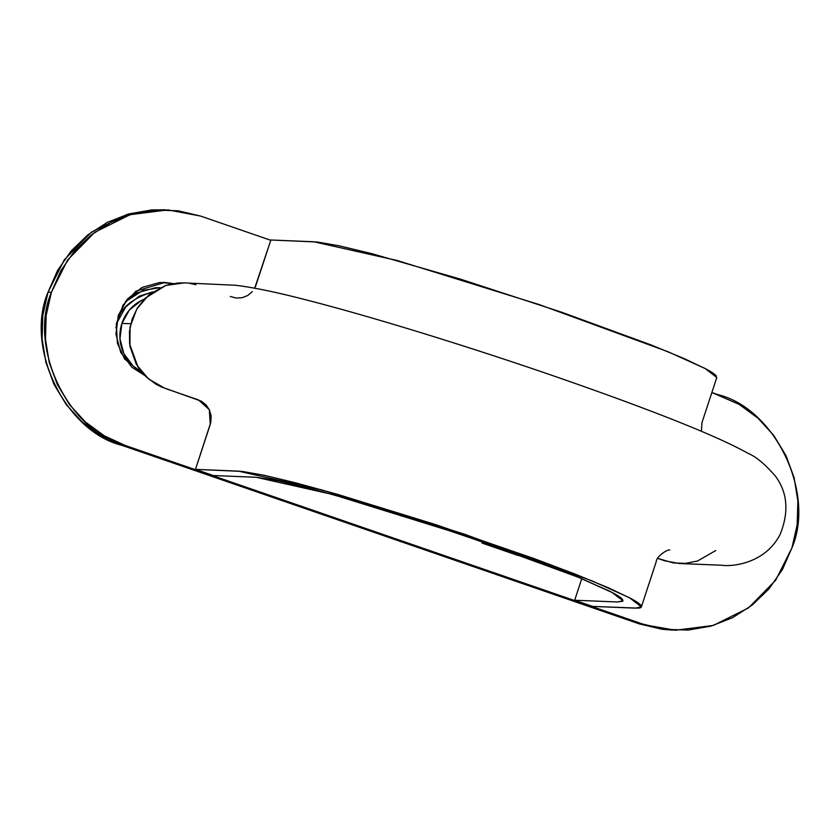 <?xml version="1.0" encoding="UTF-8"?>
<svg xmlns="http://www.w3.org/2000/svg" width="840" height="840" viewBox="0 0 840 840"><rect width="100%" height="100%" fill="white"/><g stroke="black" fill="none" stroke-linecap="round" stroke-linejoin="round"><path stroke-width="1.26" d="M716.331 375.984C715.102 374.356 711.774 372.068 706.346 369.138L684.127 358.565L651.221 344.988L561.845 312.291L460.247 279.08L371.48 253.565L339.077 245.795L317.425 242.025L270.889 239.999L255.57 286.387M252.357 291.606L247.695 295.522L242.078 297.738L236.082 298.022L230.265 296.468M195.899 284.697L189.987 283.437M184.663 282.901L177.797 283.017L165.827 285.411L145.131 298.263L137.424 307.996L132.09 319.211L129.465 331.454L129.623 343.98L138.075 367.227L146.024 376.719L155.809 384.111L161.28 386.904L201.432 401.237L206.178 405.017L209.528 410.13L211.134 416.084L210.829 422.247L195.478 469.371L213.318 475.524L256.232 477.278L279.111 480.942L317.373 490.319L367.406 504.546L424.242 522.228L510.111 551.365L579.863 577.909L609.746 591.266C617.064 594.962 621.359 597.723 622.639 599.55L622.713 601.24L617.358 601.976L574.675 600.232L592.525 606.396L638.19 608.129C641.225 607.919 642.138 606.995 640.909 605.356C639.692 603.729 636.363 601.44 630.934 598.51L608.716 587.937L575.809 574.371L534.145 558.6L435.593 524.591L337.344 494.288L296.058 482.937L263.666 475.167L242.015 471.408L195.478 469.371L213.318 475.524L256.19 477.278L332.252 494.382L461.559 534.524L578.288 577.259L612.213 592.536L623.007 600.81L617.547 601.986L574.675 600.232L592.525 606.396L635.397 608.15L641.382 606.879L656.166 561.918C656.313 556.175 667.737 549.182 669.732 550.022L669.732 550.022M641.382 606.879L629.538 597.765L592.263 580.976L464.006 534.019L321.93 489.919L238.35 471.125L195.478 469.371L210.252 424.41L209.297 409.637L198.45 399.903L164.987 388.353L148.607 379.029L136.364 364.455L129.969 346.374L130.064 327.086L136.752 309.11L149.153 294.599L165.648 285.474L184.254 282.881L235.358 285.254C252.914 287.301 276.948 292.288 307.471 300.237C371.532 316.638 467.649 346.227 554.159 376.11C640.889 406.182 714.441 434.385 748.44 453.548C756.084 456.708 765.103 464.268 775.488 476.228C787.553 492.608 789.117 511.959 780.182 534.303C765.156 563.861 731.693 566.822 721.739 565.247L679.161 563.504L664.639 560.795L657.751 558.411L673.428 562.947L685.619 563.377L697.589 560.973L715.754 550.525M581.763 578.697L574.675 600.232L581.763 578.697M254.709 288.183L270.889 239.999L313.761 241.752L397.341 260.547L539.427 304.647L667.684 351.603L704.949 368.393L716.803 377.506L702.02 422.457L701.369 431.288M141.257 371.574L133.067 365.946L123.879 353.693L119.963 338.751L121.916 323.389L129.434 309.96L141.372 300.489L144.26 299.166A39.679 38.619 92.3 0 0 121.916 323.389L130.767 323.757L121.916 323.389A39.679 38.619 92.3 0 0 136.238 368.498M115.92 327.81L117.453 321.856C119.91 308.511 131.66 298.526 152.68 291.921L139.282 296.163L125.885 306.779L117.453 321.856L115.92 327.863M165.081 209.78L151.736 209.947L128.971 213.896L107.383 222.327L87.791 234.916L70.97 251.181L57.551 270.512L48.048 292.142L42.84 315.262L42.105 338.961L45.896 362.344L54.054 384.51L66.266 404.607L82.058 421.858L100.842 435.614L121.873 445.326L639.376 623.921L661.857 629.223L672.703 630.126M167.864 209.895L130.064 214.683L94.784 232.271L67.641 259.938L51.387 292.278L48.048 292.142L64.291 259.802L91.445 232.134L126.725 214.547L167.864 209.895L200.624 216.079L270.784 240.303L200.624 216.079L178.143 210.777L155.075 210.084L132.311 214.032L110.723 222.464L91.14 235.053L74.308 251.317L60.89 270.648L51.387 292.278L46.179 315.399L45.455 339.098L49.235 362.481L57.393 384.647L69.605 404.744L85.407 421.995L104.181 435.75L125.213 445.463L642.716 624.057L665.196 629.36L688.264 630.053L711.029 626.105L732.617 617.673L752.21 605.083L769.03 588.819L782.45 569.489L791.952 547.859L797.16 524.738L797.895 501.039L794.105 477.656L785.946 455.49L773.735 435.393L757.943 418.142L739.158 404.387L711.869 392.522L718.126 394.674C774.995 408.597 815.598 492.839 791.952 547.859L775.708 580.199L748.556 607.866L713.275 625.453L675.476 630.242L639.376 623.921L121.873 445.326L125.213 445.463L121.873 445.326C65.005 431.403 24.402 347.161 48.048 292.142L51.387 292.278C27.752 347.298 68.345 431.54 125.213 445.463L642.716 624.057L639.376 623.921L675.476 630.242M164.903 282.419L136.007 291.123L123.102 305.014L116.319 323.904L117.401 343.266L124.572 358.943L144.722 375.449L131.911 367.258L120.708 352.328L115.93 334.1L118.304 315.378L127.481 298.988L142.044 287.448L159.778 282.492L173.376 283.563L164.231 282.397M482.066 543.071L482.528 541.674L482.066 543.071L488.513 543.743L482.066 543.071L517.755 555.387L482.066 543.071M163.222 282.387L171.749 283.857M521.703 555.555L517.755 555.387L521.703 555.555M160.136 287.647L155.358 287.742L137.613 292.698L125.255 301.812L143.031 290.346L160.115 287.658"/></g></svg>
